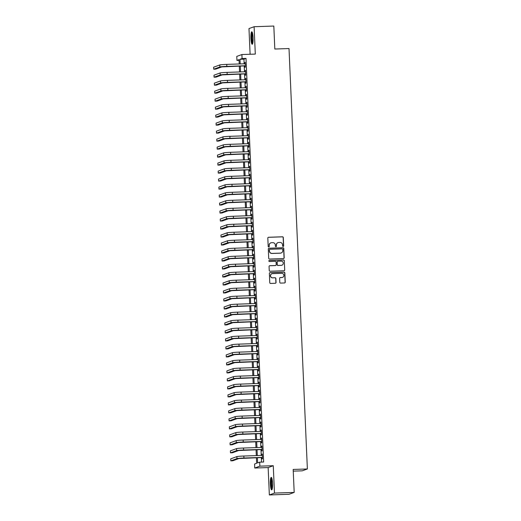 <?xml version="1.0" encoding="UTF-8"?>
<svg xmlns="http://www.w3.org/2000/svg" width="521" height="521" viewBox="0 0 521 521"><rect width="100%" height="100%" fill="white"/><g stroke="black" fill="none" stroke-linecap="round" stroke-linejoin="round"><path stroke-width="0.78" d="M283.15 246.459A0.554 0.541 70 0 0 283.665 245.892L283.3 237.556A0.788 0.775 70 0 0 282.493 236.794L268.562 237.263A0.788 0.775 70 0 0 267.82 238.077L268.185 246.413A0.554 0.541 70 0 0 268.914 246.908A0.554 0.541 70 0 0 269.272 246.374L269.227 245.293A2.514 2.475 70 0 1 271.591 242.701L272.75 242.662A2.514 2.475 70 0 1 275.335 245.091L275.388 246.166A0.554 0.541 70 0 0 276.117 246.667A0.554 0.541 70 0 0 276.469 246.133L276.423 245.052A2.514 2.475 70 0 1 278.787 242.46L279.946 242.421A2.514 2.475 70 0 1 282.538 244.85L282.584 245.925A0.554 0.541 70 0 0 283.15 246.459M283.242 246.446A0.554 0.541 70 0 0 283.528 245.938L283.163 237.602A0.788 0.775 70 0 0 282.356 236.847L268.426 237.315A0.788 0.775 70 0 0 268.263 237.335M268.849 246.928A0.554 0.541 70 0 0 269.129 246.426L269.227 245.293M276.045 246.687A0.554 0.541 70 0 0 276.332 246.186L276.423 245.052M272.535 483.234A6.252 1.094 -91.9 0 0 271.246 477.379A6.252 1.094 -91.9 0 0 270.373 484.022A6.252 1.094 -91.9 0 0 271.662 489.87A6.252 1.094 -91.9 0 0 272.535 483.234M253.076 37.642A6.252 1.094 -91.9 0 0 251.786 31.788A6.252 1.094 -91.9 0 0 250.92 38.43A6.252 1.094 -91.9 0 0 252.21 44.285A6.252 1.094 -91.9 0 0 253.076 37.642M279.79 282.336A0.788 0.775 70 0 0 280.604 283.098L284.512 282.968A0.788 0.775 70 0 0 285.248 282.154L284.844 272.9A0.788 0.775 70 0 0 284.036 272.138L270.106 272.607A0.788 0.775 70 0 0 269.364 273.421L269.767 282.675A0.788 0.775 70 0 0 270.581 283.437L275.296 283.274A0.788 0.775 70 0 0 276.039 282.467L275.87 278.501A0.788 0.775 70 0 0 275.055 277.745L272.717 277.823A2.104 2.071 70 0 1 271.903 273.746A2.104 2.071 70 0 1 272.535 273.623L281.705 273.317A2.104 2.071 70 0 1 282.519 277.393A2.104 2.071 70 0 1 281.887 277.517L280.357 277.563A0.788 0.775 70 0 0 279.621 278.377L279.79 282.336M294.183 492.423L289.057 494.286L269.344 494.95L274.469 493.081L294.183 492.423L293.18 469.441L307.37 468.965L289.012 48.551L274.821 49.026L273.818 26.05L254.105 26.714L255.303 54.086L241.9 54.536L242.07 58.534L246.016 58.404L263.639 462.029L259.692 462.166L259.868 466.158L254.743 468.027L254.574 464.029L256.651 463.273L256.404 457.718M274.469 493.081L273.271 465.709L259.868 466.158M283.444 258.566A0.788 0.775 70 0 0 284.186 257.758L283.782 248.497A0.788 0.775 70 0 0 282.968 247.742L269.038 248.211A0.788 0.775 70 0 0 268.302 249.018L268.706 258.279A0.788 0.775 70 0 0 269.513 259.035L283.444 258.566M284.31 260.695L284.713 269.956A0.788 0.775 70 0 1 283.978 270.764L270.047 271.233A0.788 0.775 70 0 1 269.24 270.477L269.064 266.511A0.788 0.775 70 0 1 269.806 265.703L275.453 265.515A0.788 0.775 70 0 0 276.195 264.701L276.078 262.076A0.788 0.775 70 0 0 275.27 261.314L269.39 261.516A0.554 0.541 70 0 1 269.175 260.448A0.554 0.541 70 0 1 269.344 260.415L283.502 259.94A0.788 0.775 70 0 1 284.31 260.695L284.713 269.956M254.105 26.714L248.979 28.577L250.106 54.262M244.968 65.887L245.033 67.287L245.378 67.157L245.17 62.364L244.877 63.777M245.319 73.878L245.378 75.278L245.723 75.154L245.515 70.355L245.228 71.768M245.665 81.875L245.73 83.269L246.075 83.145L245.866 78.352L245.573 79.759M246.016 89.866L246.075 91.266L246.426 91.136L246.212 86.343L245.925 87.756M246.368 97.857L246.426 99.257L246.772 99.133L246.563 94.334L246.27 95.747M246.713 105.848L246.778 107.248L247.123 107.124L246.915 102.331L246.622 103.738M247.065 113.845L247.123 115.245L247.468 115.115L247.26 110.322L246.974 111.728M247.41 121.836L247.475 123.236L247.82 123.106L247.612 118.313L247.319 119.726M247.762 129.827L247.82 131.227L248.172 131.103L247.957 126.303L247.67 127.717M248.113 137.824L248.172 139.218L248.517 139.094L248.309 134.301L248.016 135.707M248.458 145.815L248.524 147.215L248.869 147.085L248.66 142.292L248.367 143.698M248.81 153.806L248.869 155.206L249.214 155.082L249.005 150.282L248.719 151.696M249.155 161.797L249.22 163.197L249.566 163.073L249.357 158.273L249.064 159.686M249.507 169.794L249.566 171.188L249.911 171.064L249.702 166.271L249.416 167.677M249.852 177.785L249.917 179.185L250.262 179.055L250.054 174.261L249.761 175.675M250.204 185.776L250.262 187.176L250.614 187.052L250.399 182.252L250.113 183.666M250.555 193.773L250.614 195.167L250.959 195.043L250.751 190.25L250.458 191.656M250.901 201.764L250.966 203.164L251.311 203.034L251.102 198.24L250.809 199.647M251.252 209.755L251.311 211.155L251.656 211.025L251.448 206.231L251.161 207.645M251.597 217.745L251.663 219.146L252.008 219.022L251.799 214.222L251.506 215.635M251.949 225.743L252.008 227.136L252.359 227.013L252.144 222.22L251.858 223.626M252.301 233.734L252.359 235.134L252.705 235.004L252.496 230.21L252.203 231.624M252.646 241.724L252.711 243.125L253.056 243.001L252.848 238.201L252.555 239.614M252.998 249.715L253.056 251.115L253.401 250.992L253.193 246.192L252.906 247.605M253.343 257.713L253.408 259.113L253.753 258.983L253.545 254.189L253.252 255.596M253.694 265.703L253.753 267.104L254.098 266.973L253.89 262.18L253.603 263.593M254.04 273.694L254.105 275.095L254.45 274.971L254.241 270.171L253.948 271.584M254.391 281.692L254.45 283.085L254.802 282.962L254.587 278.168L254.3 279.575M254.743 289.683L254.802 291.083L255.147 290.952L254.938 286.159L254.645 287.566M255.088 297.673L255.153 299.074L255.498 298.95L255.29 294.15L254.997 295.563M255.44 305.664L255.498 307.064L255.844 306.941L255.635 302.141L255.349 303.554M255.785 313.662L255.85 315.055L256.195 314.931L255.987 310.138L255.694 311.545M256.137 321.652L256.195 323.053L256.547 322.922L256.332 318.129L256.045 319.542M256.488 329.643L256.547 331.043L256.892 330.92L256.684 326.12L256.391 327.533M256.833 337.634L256.899 339.034L257.244 338.91L257.035 334.117L256.742 335.524M257.185 345.631L257.244 347.032L257.589 346.901L257.381 342.108L257.094 343.515M257.53 353.622L257.595 355.022L257.941 354.892L257.732 350.099L257.439 351.512M257.882 361.613L257.941 363.013L258.286 362.89L258.077 358.09L257.791 359.503M258.227 369.61L258.292 371.004L258.637 370.88L258.429 366.087L258.136 367.494M258.579 377.601L258.637 379.001L258.989 378.871L258.774 374.078L258.488 375.491M258.93 385.592L258.989 386.992L259.334 386.869L259.126 382.069L258.833 383.482M259.276 393.583L259.341 394.983L259.686 394.859L259.478 390.06L259.184 391.473M259.627 401.58L259.686 402.974L260.031 402.85L259.823 398.057L259.536 399.464M259.972 409.571L260.038 410.971L260.383 410.841L260.174 406.048L259.881 407.461M260.324 417.562L260.383 418.962L260.734 418.838L260.52 414.039L260.233 415.452M260.676 425.559L260.734 426.953L261.08 426.829L260.871 422.036L260.578 423.443M261.021 433.55L261.086 434.95L261.431 434.82L261.223 430.027L260.93 431.434M261.373 441.541L261.431 442.941L261.776 442.817L261.568 438.018L261.281 439.431M261.718 449.532L261.783 450.932L262.128 450.808L261.92 446.009L261.627 447.422M246.016 58.404L243.939 59.16L244.141 63.803M244.232 65.913L244.486 71.794M244.583 73.904L244.837 79.785M244.929 81.895L245.189 87.775M245.28 89.892L245.534 95.773M245.625 97.883L245.886 103.764M245.977 105.874L246.231 111.754M246.329 113.871L246.583 119.745M246.674 121.862L246.934 127.743M247.026 129.853L247.28 135.734M247.371 137.844L247.631 143.724M247.722 145.841L247.976 151.722M248.068 153.832L248.328 159.713M248.419 161.823L248.673 167.703M248.771 169.813L249.025 175.694M249.116 177.811L249.377 183.692M249.468 185.802L249.722 191.682M249.813 193.792L250.073 199.673M250.165 201.79L250.419 207.671M250.516 209.781L250.77 215.661M250.861 217.771L251.122 223.652M251.213 225.762L251.467 231.643M251.558 233.76L251.819 239.64M251.91 241.751L252.164 247.631M252.255 249.741L252.516 255.622M252.607 257.739L252.861 263.613M252.959 265.73L253.213 271.61M253.304 273.72L253.564 279.601M253.655 281.711L253.909 287.592M254.001 289.709L254.261 295.589M254.352 297.699L254.606 303.58M254.704 305.69L254.958 311.571M255.049 313.681L255.31 319.562M255.401 321.678L255.655 327.559M255.746 329.669L256.006 335.55M256.098 337.66L256.352 343.541M256.443 345.657L256.703 351.532M256.794 353.648L257.048 359.529M257.146 361.639L257.4 367.52M257.491 369.63L257.752 375.511M257.843 377.627L258.097 383.508M258.188 385.618L258.449 391.499M258.54 393.609L258.794 399.49M258.891 401.606L259.145 407.481M259.237 409.597L259.497 415.478M259.588 417.588L259.842 423.469M259.933 425.579L260.194 431.46M260.285 433.576L260.539 439.457M260.63 441.567L260.891 447.448M260.982 449.558L261.236 455.439M261.334 457.549L261.529 462.101M262.07 457.529L262.128 458.923L262.473 458.799L262.265 454.006L261.978 455.413M293.251 471.134L302.245 470.834L307.37 468.965M273.271 465.709L268.152 467.578L269.344 494.95M268.152 467.578L254.743 468.027M239.054 60.332L236.951 60.403L236.775 56.405L241.9 54.536M257.387 457.685L257.615 462.922L259.692 462.166M242.07 58.534L239.992 59.29L240.201 63.933M240.292 66.043L240.546 71.924M240.637 74.041L240.897 79.915M240.989 82.031L241.243 87.912M241.334 90.022L241.594 95.903M241.685 98.013L241.939 103.894M242.037 106.01L242.291 111.891M242.382 114.001L242.643 119.882M242.734 121.992L242.988 127.873M243.079 129.983L243.34 135.864M243.431 137.98L243.685 143.861M243.782 145.971L244.036 151.852M244.128 153.962L244.388 159.843M244.479 161.959L244.733 167.834M244.824 169.95L245.085 175.831M245.176 177.941L245.43 183.822M245.521 185.932L245.782 191.813M245.873 193.929L246.127 199.81M246.225 201.92L246.479 207.801M246.57 209.911L246.83 215.792M246.921 217.908L247.175 223.783M247.267 225.899L247.527 231.78M247.618 233.89L247.872 239.771M247.97 241.881L248.224 247.762M248.315 249.878L248.576 255.759M248.667 257.869L248.921 263.75M249.012 265.86L249.272 271.741M249.364 273.851L249.618 279.731M249.709 281.848L249.969 287.729M250.06 289.839L250.314 295.72M250.412 297.83L250.666 303.71M250.757 305.827L251.018 311.701M251.109 313.818L251.363 319.699M251.454 321.809L251.715 327.689M251.806 329.8L252.06 335.68M252.157 337.797L252.411 343.678M252.503 345.788L252.763 351.668M252.854 353.779L253.108 359.659M253.199 361.769L253.46 367.65M253.551 369.767L253.805 375.648M253.896 377.758L254.157 383.638M254.248 385.748L254.502 391.629M254.6 393.746L254.854 399.627M254.945 401.737L255.205 407.617M255.297 409.727L255.55 415.608M255.642 417.718L255.902 423.599M255.993 425.716L256.247 431.596M256.345 433.706L256.599 439.587M256.69 441.697L256.951 447.578M257.042 449.695L257.296 455.569M239.217 63.966L239.028 59.641L236.951 60.403M256.312 455.608L256.058 449.727M255.967 447.611L255.707 441.73M255.616 439.62L255.362 433.739M255.264 431.629L255.01 425.748M254.919 423.632L254.658 417.757M254.567 415.641L254.313 409.76M254.222 407.65L253.961 401.769M253.87 399.659L253.616 393.778M253.519 391.662L253.265 385.781M253.173 383.671L252.913 377.79M252.822 375.68L252.568 369.799M252.477 367.683L252.216 361.808M252.125 359.692L251.871 353.811M251.78 351.701L251.519 345.82M251.428 343.71L251.174 337.829M251.076 335.713L250.822 329.832M250.731 327.722L250.471 321.841M250.38 319.731L250.126 313.85M250.034 311.74L249.774 305.86M249.683 303.743L249.429 297.862M249.331 295.752L249.077 289.871M248.986 287.761L248.725 281.881M248.634 279.764L248.38 273.89M248.289 271.773L248.029 265.892M247.937 263.782L247.683 257.902M247.592 255.791L247.332 249.911M247.241 247.794L246.987 241.913M246.889 239.803L246.635 233.922M246.544 231.812L246.283 225.932M246.192 223.815L245.938 217.941M245.847 215.824L245.586 209.943M245.495 207.833L245.241 201.953M245.144 199.843L244.89 193.962M244.798 191.845L244.538 185.964M244.447 183.854L244.193 177.974M244.102 175.864L243.841 169.983M243.75 167.873L243.496 161.992M243.405 159.875L243.144 153.995M243.053 151.885L242.799 146.004M242.701 143.894L242.447 138.013M242.356 135.896L242.096 130.022M242.005 127.906L241.751 122.025M241.659 119.915L241.399 114.034M241.308 111.924L241.054 106.043M240.956 103.926L240.702 98.046M240.611 95.936L240.35 90.055M240.259 87.945L240.005 82.064M239.914 79.954L239.653 74.073M239.562 71.957L239.308 66.076M243.939 59.16L239.992 59.29M244.824 62.487L245.17 62.481M245.17 70.485L245.521 70.472M245.521 78.476L245.873 78.463M245.866 86.466L246.218 86.46M246.218 94.464L246.57 94.451M246.563 102.455L246.915 102.442M246.915 110.445L247.267 110.432M247.267 118.436L247.618 118.43M247.612 126.434L247.963 126.421M247.963 134.425L248.315 134.411M248.309 142.415L248.66 142.402M248.66 150.413L249.012 150.4M249.012 158.404L249.357 158.391M249.357 166.394L249.709 166.381M249.709 174.385L250.06 174.379M250.054 182.383L250.406 182.37M250.406 190.373L250.757 190.36M250.751 198.364L251.102 198.351M251.102 206.355L251.454 206.349M251.454 214.352L251.806 214.339M251.799 222.343L252.151 222.33M252.151 230.334L252.503 230.321M252.496 238.331L252.848 238.318M252.848 246.322L253.199 246.309M253.199 254.313L253.545 254.3M253.545 262.304L253.896 262.297M253.896 270.301L254.248 270.288M254.241 278.292L254.593 278.279M254.593 286.283L254.945 286.27M254.938 294.28L255.29 294.267M255.29 302.271L255.642 302.258M255.642 310.262L255.993 310.249M255.987 318.253L256.339 318.246M256.339 326.25L256.69 326.237M256.684 334.241L257.035 334.228M257.035 342.232L257.387 342.219M257.387 350.223L257.732 350.216M257.732 358.22L258.084 358.207M258.084 366.211L258.436 366.198M258.429 374.202L258.781 374.189M258.781 382.199L259.132 382.186M259.126 390.19L259.478 390.177M259.478 398.181L259.829 398.168M259.829 406.172L260.181 406.165M260.174 414.169L260.526 414.156M260.526 422.16L260.878 422.147M260.871 430.151L261.223 430.138M261.223 438.148L261.575 438.135M261.575 446.139L261.92 446.126M261.92 454.13L262.271 454.117M277.967 242.63A2.514 2.475 70 0 0 276.28 245.104M270.77 242.871A2.514 2.475 70 0 0 269.083 245.345M283.606 258.54A0.788 0.775 70 0 0 284.043 257.804L283.639 248.55A0.788 0.775 70 0 0 282.831 247.788L268.901 248.256A0.788 0.775 70 0 0 268.738 248.283M282.734 249.396A0.554 0.541 70 0 0 282.167 248.869L269.943 249.279A0.554 0.541 70 0 0 269.422 249.846L269.474 250.985A2.514 2.475 70 0 0 272.06 253.408L280.415 253.128A2.514 2.475 70 0 0 282.786 250.536L282.734 249.396M269.709 249.338A0.554 0.541 70 0 0 269.285 249.898L269.422 249.846M281.099 253.011A2.514 2.475 70 0 1 280.278 253.18L271.916 253.46A2.514 2.475 70 0 1 269.331 251.031L269.285 249.898M284.14 270.744A0.788 0.775 70 0 0 284.577 270.008M275.616 265.489A0.788 0.775 70 0 1 275.316 265.567L269.663 265.756A0.788 0.775 70 0 0 269.5 265.775M284.173 260.747A0.788 0.775 70 0 0 283.365 259.992L269.201 260.467A0.554 0.541 70 0 0 269.11 260.48M281.314 265.319A2.104 2.071 70 0 0 283.255 262.825A2.104 2.071 70 0 0 281.132 261.119L277.901 261.229A0.788 0.775 70 0 0 277.165 262.037L277.276 264.668A0.788 0.775 70 0 0 278.084 265.423L281.177 265.365A2.104 2.071 70 0 0 281.874 265.222M277.602 261.301A0.788 0.775 70 0 0 277.022 262.089L277.165 262.037M281.177 265.365L277.947 265.476A0.788 0.775 70 0 1 277.139 264.72L277.022 262.089M282.447 277.419A2.104 2.071 70 0 1 281.75 277.563L280.22 277.615A0.788 0.775 70 0 0 280.057 277.641M271.838 273.772A2.104 2.071 70 0 0 272.581 277.875L272.717 277.823M275.466 283.248A0.788 0.775 70 0 0 275.902 282.512L275.726 278.553A0.788 0.775 70 0 0 274.919 277.797L272.581 277.875M284.674 282.942A0.788 0.775 70 0 0 285.111 282.206L284.707 272.945A0.788 0.775 70 0 0 283.899 272.19L269.969 272.659A0.788 0.775 70 0 0 269.8 272.678M219.784 64.962L219.875 66.962L213.721 69.202L213.63 67.202L219.784 64.962A6.011 0.339 -2.5 0 1 226.739 64.383L245.228 63.764M219.875 66.962A6.011 0.339 -2.5 0 1 226.824 66.382L245.313 65.763M245.319 65.874L221.848 66.896L215.687 69.137L213.721 69.202M252.731 43.406A5.412 0.944 88.1 0 1 251.695 38.359A5.412 0.944 88.1 0 1 252.372 32.628M252.561 33.318A5.008 0.879 -91.9 0 0 252.157 38.32A5.008 0.879 -91.9 0 0 252.88 42.709M252.125 32.068A6.213 1.088 -91.9 0 0 251.558 38.404A6.213 1.088 -91.9 0 0 252.529 43.985M272.19 488.998A5.412 0.944 88.1 0 1 271.213 484.973A5.412 0.944 88.1 0 1 271.415 479.105A5.412 0.944 88.1 0 1 271.825 478.219M272.014 478.903A5.008 0.879 -91.9 0 0 271.858 479.424A5.008 0.879 -91.9 0 0 271.623 484.191A5.008 0.879 -91.9 0 0 272.333 488.301M271.578 477.653A6.213 1.088 -91.9 0 0 271.311 478.434A6.213 1.088 -91.9 0 0 271.037 484.563A6.213 1.088 -91.9 0 0 271.982 489.577M220.136 72.953L220.22 74.952L214.066 77.193L213.981 75.2L220.136 72.953A6.011 0.339 -2.5 0 1 227.091 72.38L245.58 71.755M220.22 74.952A6.011 0.339 -2.5 0 1 227.176 74.373L245.665 73.754M245.671 73.871L222.193 74.887L216.039 77.128L214.066 77.193M220.487 80.95L220.572 82.943L214.418 85.19L214.326 83.191L220.487 80.95A6.011 0.339 -2.5 0 1 227.436 80.371L245.925 79.746M220.572 82.943A6.011 0.339 -2.5 0 1 227.527 82.37L246.016 81.745M246.016 81.862L222.545 82.878L216.384 85.125L214.418 85.19M220.832 88.941L220.924 90.941L214.763 93.181L214.678 91.182L220.832 88.941A6.011 0.339 -2.5 0 1 227.788 88.362L246.277 87.743M220.924 90.941A6.011 0.339 -2.5 0 1 227.872 90.361L246.361 89.742M246.368 89.853L222.89 90.869L216.736 93.116L214.763 93.181M221.184 96.932L221.269 98.931L215.114 101.172L215.03 99.172L221.184 96.932A6.011 0.339 -2.5 0 1 228.133 96.352L246.622 95.734M221.269 98.931A6.011 0.339 -2.5 0 1 228.224 98.352L246.713 97.733M246.72 97.844L223.242 98.866L217.088 101.107L215.114 101.172M221.529 104.923L221.62 106.922L215.466 109.169L215.375 107.17L221.529 104.923A6.011 0.339 -2.5 0 1 228.485 104.35L246.974 103.725M221.62 106.922A6.011 0.339 -2.5 0 1 228.569 106.349L247.058 105.724M247.065 105.841L223.587 106.857L217.433 109.097L215.466 109.169M221.881 112.92L221.966 114.913L215.811 117.16L215.727 115.161L221.881 112.92A6.011 0.339 -2.5 0 1 228.83 112.341L247.325 111.722M221.966 114.913A6.011 0.339 -2.5 0 1 228.921 114.34L247.41 113.715M247.416 113.832L223.939 114.848L217.785 117.095L215.811 117.16M222.233 120.911L222.317 122.91L216.163 125.151L216.072 123.151L222.233 120.911A6.011 0.339 -2.5 0 1 229.181 120.331L247.67 119.713M222.317 122.91A6.011 0.339 -2.5 0 1 229.266 122.331L247.762 121.712M247.762 121.823L224.29 122.845L218.13 125.086L216.163 125.151M222.578 128.902L222.669 130.901L216.508 133.142L216.423 131.149L222.578 128.902A6.011 0.339 -2.5 0 1 229.533 128.329L248.022 127.704M222.669 130.901A6.011 0.339 -2.5 0 1 229.618 130.322L248.107 129.703M248.113 129.814L224.636 130.836L218.481 133.076L216.508 133.142M222.929 136.893L223.014 138.892L216.86 141.139L216.769 139.14L222.929 136.893A6.011 0.339 -2.5 0 1 229.878 136.32L248.367 135.694M223.014 138.892A6.011 0.339 -2.5 0 1 229.969 138.319L248.458 137.694M248.458 137.811L224.987 138.827L218.833 141.067L216.86 141.139M223.275 144.89L223.366 146.889L217.205 149.13L217.12 147.13L223.275 144.89A6.011 0.339 -2.5 0 1 230.23 144.31L248.719 143.692M223.366 146.889A6.011 0.339 -2.5 0 1 230.315 146.31L248.804 145.685M248.81 145.802L225.333 146.818L219.178 149.065L217.205 149.13M223.626 152.881L223.711 154.88L217.557 157.121L217.472 155.121L223.626 152.881A6.011 0.339 -2.5 0 1 230.575 152.301L249.064 151.683M223.711 154.88A6.011 0.339 -2.5 0 1 230.666 154.301L249.155 153.682M249.162 153.793L225.684 154.815L219.53 157.055L217.557 157.121M223.971 160.872L224.063 162.871L217.908 165.111L217.817 163.119L223.971 160.872A6.011 0.339 -2.5 0 1 230.927 160.299L249.416 159.673M224.063 162.871A6.011 0.339 -2.5 0 1 231.011 162.298L249.5 161.673M249.507 161.79L226.036 162.806L219.875 165.046L217.908 165.111M224.323 168.869L224.408 170.862L218.253 173.109L218.169 171.109L224.323 168.869A6.011 0.339 -2.5 0 1 231.278 168.29L249.767 167.671M224.408 170.862A6.011 0.339 -2.5 0 1 231.363 170.289L249.852 169.664M249.859 169.781L226.381 170.797L220.227 173.044L218.253 173.109M224.675 176.86L224.759 178.859L218.605 181.1L218.514 179.1L224.675 176.86A6.011 0.339 -2.5 0 1 231.624 176.28L250.113 175.662M224.759 178.859A6.011 0.339 -2.5 0 1 231.715 178.28L250.204 177.661M250.204 177.772L226.733 178.794L220.572 181.034L218.605 181.1M225.02 184.851L225.111 186.85L218.95 189.09L218.866 187.091L225.02 184.851A6.011 0.339 -2.5 0 1 231.975 184.278L250.464 183.653M225.111 186.85A6.011 0.339 -2.5 0 1 232.06 186.271L250.549 185.652M250.555 185.763L227.078 186.785L220.924 189.025L218.95 189.09M225.372 192.842L225.456 194.841L219.302 197.088L219.217 195.088L225.372 192.842A6.011 0.339 -2.5 0 1 232.32 192.269L250.809 191.643M225.456 194.841A6.011 0.339 -2.5 0 1 232.412 194.268L250.901 193.643M250.907 193.76L227.43 194.776L221.275 197.016L219.302 197.088M225.717 200.839L225.808 202.838L219.654 205.079L219.562 203.079L225.717 200.839A6.011 0.339 -2.5 0 1 232.672 200.259L251.161 199.641M225.808 202.838A6.011 0.339 -2.5 0 1 232.757 202.259L251.246 201.634M251.252 201.751L227.775 202.767L221.62 205.013L219.654 205.079M226.068 208.83L226.153 210.829L219.999 213.069L219.914 211.07L226.068 208.83A6.011 0.339 -2.5 0 1 233.024 208.25L251.513 207.632M226.153 210.829A6.011 0.339 -2.5 0 1 233.108 210.25L251.597 209.631M251.604 209.742L228.126 210.764L221.972 213.004L219.999 213.069M226.42 216.821L226.505 218.82L220.35 221.06L220.259 219.067L226.42 216.821A6.011 0.339 -2.5 0 1 233.369 216.248L251.858 215.622M226.505 218.82A6.011 0.339 -2.5 0 1 233.454 218.24L251.949 217.622M251.949 217.739L228.478 218.755L222.317 220.995L220.35 221.06M226.765 224.818L226.856 226.811L220.696 229.058L220.611 227.058L226.765 224.818A6.011 0.339 -2.5 0 1 233.721 224.238L252.21 223.613M226.856 226.811A6.011 0.339 -2.5 0 1 233.805 226.238L252.294 225.613M252.301 225.73L228.823 226.746L222.669 228.993L220.696 229.058M227.117 232.809L227.202 234.808L221.047 237.048L220.956 235.049L227.117 232.809A6.011 0.339 -2.5 0 1 234.066 232.229L252.555 231.611M227.202 234.808A6.011 0.339 -2.5 0 1 234.157 234.229L252.646 233.61M252.646 233.721L229.175 234.737L223.021 236.983L221.047 237.048M227.462 240.8L227.553 242.799L221.392 245.039L221.308 243.04L227.462 240.8A6.011 0.339 -2.5 0 1 234.417 240.22L252.906 239.601M227.553 242.799A6.011 0.339 -2.5 0 1 234.502 242.219L252.991 241.601M252.998 241.711L229.52 242.734L223.366 244.974L221.392 245.039M227.814 248.791L227.898 250.79L221.744 253.037L221.659 251.037L227.814 248.791A6.011 0.339 -2.5 0 1 234.763 248.217L253.252 247.592M227.898 250.79A6.011 0.339 -2.5 0 1 234.854 250.217L253.343 249.592M253.349 249.709L229.872 250.725L223.717 252.965L221.744 253.037M228.159 256.788L228.25 258.781L222.096 261.028L222.005 259.028L228.159 256.788A6.011 0.339 -2.5 0 1 235.114 256.208L253.603 255.59M228.25 258.781A6.011 0.339 -2.5 0 1 235.199 258.208L253.688 257.582M253.694 257.7L230.223 258.716L224.063 260.962L222.096 261.028M228.511 264.779L228.595 266.778L222.441 269.018L222.356 267.019L228.511 264.779A6.011 0.339 -2.5 0 1 235.466 264.199L253.955 263.58M228.595 266.778A6.011 0.339 -2.5 0 1 235.551 266.198L254.04 265.58M254.046 265.69L230.569 266.713L224.414 268.953L222.441 269.018M228.862 272.77L228.947 274.769L222.793 277.009L222.701 275.016L228.862 272.77A6.011 0.339 -2.5 0 1 235.811 272.196L254.3 271.571M228.947 274.769A6.011 0.339 -2.5 0 1 235.902 274.189L254.391 273.571M254.391 273.681L230.92 274.704L224.759 276.944L222.793 277.009M229.207 280.76L229.299 282.76L223.138 285.007L223.053 283.007L229.207 280.76A6.011 0.339 -2.5 0 1 236.163 280.187L254.652 279.562M229.299 282.76A6.011 0.339 -2.5 0 1 236.247 282.187L254.736 281.561M254.743 281.679L231.265 282.695L225.111 284.935L223.138 285.007M229.559 288.758L229.644 290.757L223.489 292.997L223.405 290.998L229.559 288.758A6.011 0.339 -2.5 0 1 236.508 288.178L254.997 287.559M229.644 290.757A6.011 0.339 -2.5 0 1 236.599 290.177L255.088 289.552M255.095 289.669L231.617 290.685L225.463 292.932L223.489 292.997M229.904 296.749L229.995 298.748L223.841 300.988L223.75 298.989L229.904 296.749A6.011 0.339 -2.5 0 1 236.86 296.169L255.349 295.55M229.995 298.748A6.011 0.339 -2.5 0 1 236.944 298.168L255.433 297.55M255.44 297.66L231.962 298.683L225.808 300.923L223.841 300.988M230.256 304.739L230.341 306.739L224.186 308.979L224.102 306.986L230.256 304.739A6.011 0.339 -2.5 0 1 237.211 304.166L255.7 303.541M230.341 306.739A6.011 0.339 -2.5 0 1 237.296 306.159L255.785 305.54M255.791 305.658L232.314 306.674L226.16 308.914L224.186 308.979M230.608 312.737L230.692 314.73L224.538 316.976L224.447 314.977L230.608 312.737A6.011 0.339 -2.5 0 1 237.556 312.157L256.045 311.532M230.692 314.73A6.011 0.339 -2.5 0 1 237.641 314.156L256.137 313.531M256.137 313.649L232.666 314.664L226.505 316.911L224.538 316.976M230.953 320.728L231.044 322.727L224.883 324.967L224.798 322.968L230.953 320.728A6.011 0.339 -2.5 0 1 237.908 320.148L256.397 319.529M231.044 322.727A6.011 0.339 -2.5 0 1 237.993 322.147L256.482 321.529M256.488 321.639L233.011 322.662L226.856 324.902L224.883 324.967M231.304 328.718L231.389 330.718L225.235 332.958L225.144 330.959L231.304 328.718A6.011 0.339 -2.5 0 1 238.253 328.145L256.742 327.52M231.389 330.718A6.011 0.339 -2.5 0 1 238.344 330.138L256.833 329.519M256.833 329.63L233.362 330.653L227.208 332.893L225.235 332.958M231.65 336.709L231.741 338.709L225.58 340.955L225.495 338.956L231.65 336.709A6.011 0.339 -2.5 0 1 238.605 336.136L257.094 335.511M231.741 338.709A6.011 0.339 -2.5 0 1 238.69 338.136L257.179 337.51M257.185 337.628L233.708 338.643L227.553 340.884L225.58 340.955M232.001 344.707L232.086 346.706L225.932 348.946L225.847 346.947L232.001 344.707A6.011 0.339 -2.5 0 1 238.95 344.127L257.446 343.508M232.086 346.706A6.011 0.339 -2.5 0 1 239.041 346.126L257.53 345.501M257.537 345.618L234.059 346.634L227.905 348.881L225.932 348.946M232.353 352.697L232.438 354.697L226.283 356.937L226.192 354.938L232.353 352.697A6.011 0.339 -2.5 0 1 239.302 352.118L257.791 351.499M232.438 354.697A6.011 0.339 -2.5 0 1 239.386 354.117L257.875 353.498M257.882 353.609L234.411 354.632L228.25 356.872L226.283 356.937M232.698 360.688L232.783 362.688L226.628 364.928L226.544 362.935L232.698 360.688A6.011 0.339 -2.5 0 1 239.653 360.115L258.142 359.49M232.783 362.688A6.011 0.339 -2.5 0 1 239.738 362.108L258.227 361.489M258.234 361.607L234.756 362.623L228.602 364.863L226.628 364.928M233.05 368.686L233.134 370.678L226.98 372.925L226.889 370.926L233.05 368.686A6.011 0.339 -2.5 0 1 239.999 368.106L258.488 367.481M233.134 370.678A6.011 0.339 -2.5 0 1 240.09 370.105L258.579 369.48M258.579 369.597L235.108 370.613L228.947 372.854L226.98 372.925M233.395 376.676L233.486 378.676L227.325 380.916L227.241 378.917L233.395 376.676A6.011 0.339 -2.5 0 1 240.35 376.097L258.839 375.478M233.486 378.676A6.011 0.339 -2.5 0 1 240.435 378.096L258.924 377.478M258.93 377.588L235.453 378.604L229.299 380.851L227.325 380.916M233.747 384.667L233.831 386.667L227.677 388.907L227.592 386.908L233.747 384.667A6.011 0.339 -2.5 0 1 240.695 384.088L259.184 383.469M233.831 386.667A6.011 0.339 -2.5 0 1 240.787 386.087L259.276 385.468M259.282 385.579L235.805 386.602L229.65 388.842L227.677 388.907M234.092 392.658L234.183 394.657L228.029 396.904L227.938 394.905L234.092 392.658A6.011 0.339 -2.5 0 1 241.047 392.085L259.536 391.46M234.183 394.657A6.011 0.339 -2.5 0 1 241.132 394.084L259.621 393.459M259.627 393.576L236.15 394.592L229.995 396.833L228.029 396.904M234.443 400.656L234.528 402.648L228.374 404.895L228.289 402.896L234.443 400.656A6.011 0.339 -2.5 0 1 241.399 400.076L259.888 399.457M234.528 402.648A6.011 0.339 -2.5 0 1 241.483 402.075L259.972 401.45M259.979 401.567L236.501 402.583L230.347 404.83L228.374 404.895M234.795 408.646L234.88 410.646L228.726 412.886L228.634 410.887L234.795 408.646A6.011 0.339 -2.5 0 1 241.744 408.067L260.233 407.448M234.88 410.646A6.011 0.339 -2.5 0 1 241.835 410.066L260.324 409.447M260.324 409.558L236.853 410.581L230.692 412.821L228.726 412.886M235.14 416.637L235.231 418.637L229.071 420.877L228.986 418.884L235.14 416.637A6.011 0.339 -2.5 0 1 242.096 416.064L260.585 415.439M235.231 418.637A6.011 0.339 -2.5 0 1 242.18 418.057L260.669 417.438M260.676 417.549L237.198 418.571L231.044 420.812L229.071 420.877M235.492 424.628L235.577 426.627L229.422 428.874L229.331 426.875L235.492 424.628A6.011 0.339 -2.5 0 1 242.441 424.055L260.93 423.43M235.577 426.627A6.011 0.339 -2.5 0 1 242.532 426.054L261.021 425.429M261.028 425.546L237.55 426.562L231.396 428.803L229.422 428.874M235.837 432.625L235.928 434.625L229.768 436.865L229.683 434.866L235.837 432.625A6.011 0.339 -2.5 0 1 242.793 432.046L261.281 431.427M235.928 434.625A6.011 0.339 -2.5 0 1 242.877 434.045L261.366 433.42M261.373 433.537L237.895 434.553L231.741 436.8L229.768 436.865M236.189 440.616L236.274 442.616L230.119 444.856L230.035 442.857L236.189 440.616A6.011 0.339 -2.5 0 1 243.138 440.037L261.633 439.418M236.274 442.616A6.011 0.339 -2.5 0 1 243.229 442.036L261.718 441.417M261.724 441.528L238.247 442.55L232.092 444.791L230.119 444.856M236.541 448.607L236.625 450.606L230.471 452.847L230.38 450.854L236.541 448.607A6.011 0.339 -2.5 0 1 243.489 448.034L261.978 447.409M236.625 450.606A6.011 0.339 -2.5 0 1 243.574 450.027L262.063 449.408M262.07 449.525L238.598 450.541L232.438 452.782L230.471 452.847M236.886 456.604L236.97 458.597L230.816 460.844L230.731 458.845L236.886 456.604A6.011 0.339 -2.5 0 1 243.841 456.025L262.33 455.4M236.97 458.597A6.011 0.339 -2.5 0 1 243.926 458.024L262.415 457.399M262.421 457.516L238.944 458.532L232.789 460.779L230.816 460.844M226.739 64.383L226.824 66.382M227.091 72.38L227.176 74.373M227.436 80.371L227.527 82.37M227.788 88.362L227.872 90.361M228.133 96.352L228.224 98.352M228.485 104.35L228.569 106.349M228.83 112.341L228.921 114.34M229.181 120.331L229.266 122.331M229.533 128.329L229.618 130.322M229.878 136.32L229.969 138.319M230.23 144.31L230.315 146.31M230.575 152.301L230.666 154.301M230.927 160.299L231.011 162.298M231.278 168.29L231.363 170.289M231.624 176.28L231.715 178.28M231.975 184.278L232.06 186.271M232.32 192.269L232.412 194.268M232.672 200.259L232.757 202.259M233.024 208.25L233.108 210.25M233.369 216.248L233.454 218.24M233.721 224.238L233.805 226.238M234.066 232.229L234.157 234.229M234.417 240.22L234.502 242.219M234.763 248.217L234.854 250.217M235.114 256.208L235.199 258.208M235.466 264.199L235.551 266.198M235.811 272.196L235.902 274.189M236.163 280.187L236.247 282.187M236.508 288.178L236.599 290.177M236.86 296.169L236.944 298.168M237.211 304.166L237.296 306.159M237.556 312.157L237.641 314.156M237.908 320.148L237.993 322.147M238.253 328.145L238.344 330.138M238.605 336.136L238.69 338.136M238.95 344.127L239.041 346.126M239.302 352.118L239.386 354.117M239.653 360.115L239.738 362.108M239.999 368.106L240.09 370.105M240.35 376.097L240.435 378.096M240.695 384.088L240.787 386.087M241.047 392.085L241.132 394.084M241.399 400.076L241.483 402.075M241.744 408.067L241.835 410.066M242.096 416.064L242.18 418.057M242.441 424.055L242.532 426.054M242.793 432.046L242.877 434.045M243.138 440.037L243.229 442.036M243.489 448.034L243.574 450.027M243.841 456.025L243.926 458.024"/></g></svg>
